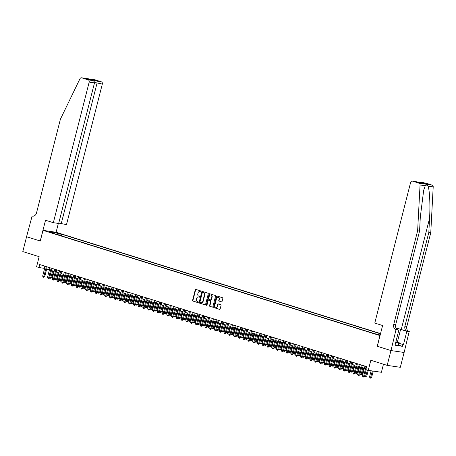 <?xml version="1.0" encoding="UTF-8"?>
<svg xmlns="http://www.w3.org/2000/svg" width="456" height="456" viewBox="0 0 456 456"><rect width="100%" height="100%" fill="white"/><g stroke="black" fill="none" stroke-linecap="round" stroke-linejoin="round"><path stroke-width="0.68" d="M201.079 291.481A0.422 0.342 -81.6 0 0 200.851 290.968L195.875 289.412A0.604 0.49 -81.6 0 0 195.259 289.851L192.586 300.333A0.604 0.49 -81.6 0 0 192.905 301.057L197.887 302.613A0.422 0.342 -81.6 0 0 198.092 301.798L197.448 301.598A1.927 1.562 -81.6 0 1 196.422 299.267L196.644 298.395A1.927 1.562 -81.6 0 1 198.428 296.953A1.927 1.562 -81.6 0 1 198.622 296.998L199.266 297.198A0.422 0.342 -81.6 0 0 199.471 296.383L198.827 296.183A1.927 1.562 -81.6 0 1 197.807 293.852L198.029 292.98A1.927 1.562 -81.6 0 1 199.808 291.538A1.927 1.562 -81.6 0 1 200.002 291.583L200.646 291.783A0.422 0.342 -81.6 0 0 201.079 291.481M221.462 301.838A0.604 0.49 -81.6 0 0 222.078 301.399L222.824 298.458A0.604 0.49 -81.6 0 0 222.505 297.734L216.982 296.007A0.604 0.49 -81.6 0 0 216.361 296.44L213.693 306.922A0.604 0.49 -81.6 0 0 214.012 307.652L219.541 309.379A0.604 0.49 -81.6 0 0 220.157 308.94L221.063 305.389A0.604 0.49 -81.6 0 0 220.738 304.659L218.373 303.924A0.604 0.49 -81.6 0 0 217.757 304.357L217.307 306.118A1.613 1.305 -81.6 0 1 215.819 307.321A1.613 1.305 -81.6 0 1 214.804 305.338L216.56 298.435A1.613 1.305 -81.6 0 1 218.048 297.232A1.613 1.305 -81.6 0 1 219.068 299.221L218.777 300.367A0.604 0.49 -81.6 0 0 219.097 301.097L221.582 301.855M40.231 241.007L45.52 220.248L53.346 222.688L89.182 82.097A1.841 1.493 -81.6 0 0 88.207 79.874L81.692 77.839A1.841 1.493 -81.6 0 0 81.504 77.794A1.841 1.493 -81.6 0 0 79.96 78.757L60.403 119.221L36.508 212.946A4.298 3.483 98.4 0 1 32.541 216.155A4.298 3.483 98.4 0 1 32.114 216.058L26.556 236.738L40.305 241.019L26.579 236.744L22.8 251.575L39.148 256.682L36.577 266.766L38.959 267.512L39.718 264.543L366.63 366.641L365.877 369.605L368.26 370.352L381.404 372.284L383.462 364.213M425.266 183.027A1.841 1.493 98.4 0 1 425.454 183.038A1.841 1.493 98.4 0 1 425.642 183.084L432.157 185.119A1.841 1.493 98.4 0 1 433.2 186.903L430.766 232.714L406.872 326.439A4.298 3.483 -81.6 0 0 409.157 331.637L404.124 352.482L390.98 350.55L377.237 346.258L390.957 350.539L387.178 365.37L370.831 360.268L368.26 370.352M377.237 346.258L379.956 335.576L43.024 230.354L56.168 232.286L380.543 333.587M40.299 241.03L43.024 230.354M208.261 293.909A0.604 0.49 -81.6 0 0 207.936 293.179L202.413 291.452A0.604 0.49 -81.6 0 0 201.791 291.891L199.124 302.374A0.604 0.49 -81.6 0 0 199.443 303.103L204.972 304.825A0.604 0.49 -81.6 0 0 205.588 304.391L208.261 293.909M209.697 293.732L215.221 295.454A0.604 0.49 -81.6 0 1 215.545 296.183L212.872 306.666A0.604 0.49 -81.6 0 1 212.257 307.099L209.891 306.364A0.604 0.49 -81.6 0 1 209.566 305.634L210.655 301.382A0.604 0.49 -81.6 0 0 210.33 300.658L208.762 300.168A0.604 0.49 -81.6 0 0 208.147 300.601L207.018 305.024A0.422 0.342 -81.6 0 1 206.363 304.819L209.076 294.166A0.604 0.49 -81.6 0 1 209.697 293.732M404.101 352.477L400.322 367.302L387.178 365.37M56.333 232.856L60.329 233.814L56.333 232.856M380.486 333.803L61.942 234.316L59.457 233.951L58.511 234.96M380.179 335.006L374.188 333.547L51.568 232.794L54.053 233.158L48.803 231.517L54.207 232.315L59.457 233.951M38.959 267.512L44.625 268.402M46.672 269.04L49.402 269.889M49.75 277.219L51.83 277.727L50.656 278.291L49.75 277.219L51.454 270.533L54.173 271.377M54.52 278.713L56.607 279.214L55.427 279.784L54.52 278.713L56.23 272.021L58.944 272.87M59.297 280.201L61.378 280.708L60.198 281.272L59.297 280.201L61.001 273.514L63.715 274.358M64.068 281.694L66.148 282.196L64.974 282.766L64.068 281.694L65.772 275.002L68.491 275.851M70.537 276.49L73.262 277.339M75.308 277.983L78.033 278.833M78.386 286.163L80.467 286.664L79.293 287.234L78.386 286.163L80.091 279.477L82.81 280.32M84.856 280.964L87.581 281.814M87.928 289.144L90.009 289.645L88.834 290.215L87.928 289.144L89.632 282.452L92.351 283.301M94.398 283.94L97.122 284.795M97.476 292.125L99.556 292.627L98.382 293.197L97.476 292.125L99.18 285.433L101.899 286.282M103.945 286.921L106.67 287.776M107.017 295.106L109.104 295.608L107.924 296.178L107.017 295.106L108.727 288.414L111.441 289.264M111.794 296.599L113.875 297.101L112.695 297.665L111.794 296.599L113.498 289.908L116.212 290.757M116.565 298.087L118.645 298.589L117.471 299.159L116.565 298.087L118.269 291.395L120.988 292.245M121.336 299.581L123.416 300.082L122.242 300.647L121.336 299.581L123.04 292.889L125.759 293.738M127.805 294.377L130.53 295.226M130.883 302.556L132.964 303.063L131.79 303.628L130.883 302.556L132.588 295.87L135.307 296.719M137.353 297.358L140.077 298.207M140.425 305.537L142.506 306.044L141.331 306.609L140.425 305.537L142.129 298.851L144.848 299.7M146.895 300.339L149.619 301.188M151.666 301.826L154.396 302.681M154.744 310.012L156.824 310.513L155.65 311.083L154.744 310.012L156.448 303.32L159.167 304.169M159.514 311.499L161.601 312.007L160.421 312.571L159.514 311.499L161.225 304.813L163.938 305.662M164.291 312.993L166.372 313.494L165.192 314.064L164.291 312.993L165.995 306.301L168.709 307.15M169.062 314.48L171.142 314.988L169.968 315.552L169.062 314.48L170.766 307.794L173.485 308.644M173.833 315.974L175.913 316.475L174.739 317.045L173.833 315.974L175.537 309.282L178.256 310.131M180.302 310.77L183.027 311.625M183.38 318.955L185.461 319.457L184.287 320.026L183.38 318.955L185.085 312.263L187.804 313.112M189.85 313.751L192.575 314.6M192.922 321.936L195.003 322.438L193.828 323.008L192.922 321.936L194.632 315.244L197.345 316.093M199.392 316.732L202.116 317.581M202.47 324.917L204.55 325.419L203.376 325.989L202.47 324.917L204.174 318.225L206.893 319.075M207.241 326.405L209.321 326.912L208.147 327.476L207.241 326.405L208.945 319.719L211.664 320.562M212.011 327.898L214.098 328.4L212.918 328.97L212.011 327.898L213.721 321.206L216.435 322.056M216.788 329.386L218.869 329.887L217.694 330.457L216.788 329.386L218.492 322.7L221.211 323.543M221.559 330.879L223.639 331.381L222.465 331.951L221.559 330.879L223.263 324.188L225.982 325.037M226.33 332.367L228.41 332.869L227.236 333.439L226.33 332.367L228.034 325.675L230.753 326.524M232.799 327.163L235.524 328.018M235.877 335.348L237.958 335.85L236.784 336.42L235.877 335.348L237.582 328.656L240.301 329.506M242.347 330.144L245.071 330.999M245.419 338.329L247.505 338.831L246.325 339.401L245.419 338.329L247.129 331.637L249.842 332.487M251.889 333.125L254.613 333.98M254.967 341.31L257.047 341.812L255.873 342.382L254.967 341.31L256.671 334.618L259.39 335.468M259.738 342.804L261.818 343.305L260.644 343.87L259.738 342.804L261.442 336.112L264.161 336.961M264.508 344.291L266.595 344.793L265.415 345.363L264.508 344.291L266.219 337.6L268.932 338.449M269.285 345.779L271.366 346.286L270.191 346.851L269.285 345.779L270.989 339.093L273.708 339.942M274.056 347.272L276.136 347.774L274.962 348.344L274.056 347.272L275.76 340.581L278.479 341.43M280.525 342.068L283.25 342.923M285.296 343.562L288.021 344.411M288.374 351.741L290.455 352.249L289.281 352.813L288.374 351.741L290.079 345.055L292.798 345.904M294.844 346.543L297.568 347.392M297.916 354.722L300.002 355.23L298.822 355.794L297.916 354.722L299.626 348.036L302.339 348.886M304.386 349.524L307.11 350.373M307.464 357.703L309.544 358.211L308.37 358.775L307.464 357.703L309.168 351.017L311.887 351.867M312.235 359.197L314.315 359.698L313.141 360.268L312.235 359.197L313.939 352.505L316.658 353.354M317.005 360.685L319.092 361.192L317.912 361.756L317.005 360.685L318.715 353.998L321.429 354.842M321.782 362.178L323.863 362.68L322.688 363.25L321.782 362.178L323.486 355.486L326.205 356.335M328.252 356.974L330.976 357.823M331.324 365.159L333.404 365.661L332.23 366.231L331.324 365.159L333.028 358.467L335.747 359.317M337.793 359.955L340.518 360.804M340.871 368.14L342.952 368.642L341.778 369.212L340.871 368.14L342.576 361.448L345.295 362.298M347.341 362.936L350.065 363.785M350.413 371.121L352.499 371.623L351.32 372.193L350.413 371.121L352.123 364.429L354.836 365.279M356.883 365.917L359.607 366.767M361.659 367.405L364.384 368.26M44.836 266.144L44.289 268.293M61.537 235.906L61.942 234.316M54.196 233.614L54.053 233.158M54.156 233.478L54.207 232.315M200.822 291.783L200.355 291.635A1.927 1.562 -81.6 0 0 200.161 291.589A1.927 1.562 -81.6 0 0 199.984 291.578M198.976 297.05L198.622 296.998A1.927 1.562 -81.6 0 1 198.782 297.004A1.927 1.562 -81.6 0 1 198.976 297.05L199.443 297.198M196.017 289.457A0.604 0.49 -81.6 0 0 195.613 289.902L192.945 300.384A0.604 0.49 -81.6 0 0 193.264 301.114L198.064 302.613M202.555 291.498A0.604 0.49 -81.6 0 0 202.15 291.943L199.477 302.425A0.604 0.49 -81.6 0 0 199.796 303.154L205.183 304.836M202.72 292.433A0.422 0.342 -81.6 0 0 202.287 292.735L199.939 301.935A0.422 0.342 -81.6 0 0 200.167 302.448L200.845 302.659A1.927 1.562 -81.6 0 0 201.039 302.704A1.927 1.562 -81.6 0 0 202.817 301.262L204.419 294.975A1.927 1.562 -81.6 0 0 203.399 292.644L203.074 292.484A0.422 0.342 -81.6 0 0 202.988 292.473M201.216 302.716A1.927 1.562 -81.6 0 0 201.392 302.755A1.927 1.562 -81.6 0 0 203.176 301.313L202.817 301.262M203.074 292.484L203.752 292.695A1.927 1.562 -81.6 0 1 204.778 295.026L203.176 301.313M212.467 307.11L209.891 306.364M208.996 300.202A0.604 0.49 -81.6 0 1 209.116 300.219L210.689 300.709A0.604 0.49 -81.6 0 1 211.008 301.439L209.925 305.685A0.604 0.49 -81.6 0 0 210.244 306.415M209.84 293.772A0.604 0.49 -81.6 0 0 209.435 294.217L206.716 304.876A0.422 0.342 -81.6 0 0 206.813 305.303M211.778 296.976A1.613 1.305 -81.6 0 0 210.757 294.986A1.613 1.305 -81.6 0 0 209.27 296.189L208.648 298.623A0.604 0.49 -81.6 0 0 208.973 299.353L210.541 299.837A0.604 0.49 -81.6 0 0 211.156 299.404L211.778 296.976L212.131 297.027A1.613 1.305 -81.6 0 0 211.111 295.038A1.613 1.305 -81.6 0 0 210.934 295.026M210.661 299.86L210.894 299.894A0.604 0.49 -81.6 0 0 211.51 299.455L211.156 299.404M212.131 297.027L211.51 299.455M218.225 297.272A1.613 1.305 -81.6 0 1 218.407 297.283A1.613 1.305 -81.6 0 1 219.421 299.273L219.131 300.418A0.604 0.49 -81.6 0 0 219.45 301.148L221.673 301.843M216.001 307.333A1.613 1.305 -81.6 0 0 216.178 307.372A1.613 1.305 -81.6 0 0 217.666 306.17L217.307 306.118M218.521 303.964A0.604 0.49 -81.6 0 0 218.116 304.408L217.666 306.17M217.124 296.052A0.604 0.49 -81.6 0 0 216.72 296.491L214.046 306.973A0.604 0.49 -81.6 0 0 214.366 307.703L219.752 309.385M51.83 277.727L53.5 271.172M50.656 278.291L52.651 270.904M46.369 266.623L43.839 276.547L42.647 276.176L45.178 266.247M47.224 266.885L44.728 276.678L43.839 276.547L43.548 277.248L42.647 276.176M44.728 276.678L43.548 277.248M395.745 342.342A3.99 0.296 14.3 0 0 397.204 342.519A3.99 0.296 14.3 0 0 396.931 342.279A3.99 0.296 14.3 0 0 395.859 341.897M395.483 343.368L396.03 343.539L395.58 345.317L402.431 346.326L398.681 345.152L397.928 345.483L395.66 344.987M395.899 341.738L399.279 342.798L398.533 343.111L395.705 342.49M398.675 345.169L399.279 342.798M397.928 345.483L398.533 343.111M58.756 223.087L66.496 224.626L102.332 84.035L94.534 82.473M61.184 223.845L97.02 83.248L97.105 81.179L101.352 81.806L94.837 79.771L81.692 77.839M31.846 215.973L33.208 216.172M56.094 232.275L58.351 223.423M53.346 222.688L58.659 223.468L94.495 82.878L89.182 82.097M94.46 79.714A1.841 1.493 98.4 0 1 94.654 79.732A1.841 1.493 98.4 0 1 94.837 79.771M101.352 81.806A1.841 1.493 98.4 0 1 102.332 84.035M88.207 79.874L92.676 80.558L88.937 79.401M88.715 79.321L92.454 80.495C93.93 80.974 94.609 81.766 94.495 82.878M88.492 79.258L93.144 79.942L93.263 80.803M430.766 232.714L428.822 232.429L404.928 326.154A4.298 3.483 -81.6 0 0 407.214 331.352L401.246 329.488A7.997 0.593 14.3 0 0 395.893 328.012M428.822 232.429L429.569 218.384C430.373 204.972 429.637 189.747 428.002 186.139C426.97 184.914 426.052 184.783 425.254 185.734L423.687 190.249L420.312 217.022L419.566 231.067L395.677 324.792A4.298 3.483 -81.6 0 0 397.957 329.99L396.013 329.705L390.98 350.55M377.306 346.281L382.601 325.516L374.775 323.07L410.611 182.48A1.841 1.493 -81.6 0 1 412.309 181.106A1.841 1.493 -81.6 0 1 412.498 181.146L419.013 183.181L432.157 185.119M419.566 231.067L417.622 230.782L393.727 324.507A4.298 3.483 -81.6 0 0 396.013 329.705M425.254 185.734L420.056 184.971L417.622 230.782M399.154 343.288L403.457 344.628L399.131 343.374M402.431 346.326L402.887 344.542M396.03 343.539L395.46 343.453L398.852 330.167L396.275 329.785M409.42 331.717L406.843 331.341L400.613 329.397A6.908 0.513 14.3 0 0 395.939 328.109M403.457 344.628L406.843 331.341M397.267 329.671L398.852 330.167M420.056 184.971A1.841 1.493 -81.6 0 0 419.013 183.181M425.642 183.084L421.076 182.394L419.395 182.594M421.395 182.457L424.713 183.597M425.357 183.694L420.626 182.987M420.7 183.01L416.636 181.756M56.607 279.214L58.277 272.659M55.427 279.784L57.422 272.392M61.378 280.708L63.048 274.153M60.198 281.272L62.193 273.885M66.148 282.196L67.819 275.641M64.974 282.766L66.964 275.373M70.543 276.496L68.839 283.182L70.036 283.558L70.919 283.689L72.589 277.134M70.919 283.689L69.745 284.253L71.74 276.866M69.745 284.253L68.839 283.182M51.14 268.111L48.61 278.04L47.418 277.664L49.949 267.74M51.995 268.379L49.499 278.171L48.61 278.04L48.325 278.736L47.418 277.664M49.499 278.171L48.325 278.736M55.911 269.604L53.38 279.528L52.189 279.157L54.72 269.228M56.766 269.866L54.27 279.659L53.38 279.528L53.096 280.229L52.189 279.157M54.27 279.659L53.096 280.229M60.688 271.092L58.157 281.021L56.96 280.645L59.491 270.721M61.537 271.36L59.046 281.152L58.157 281.021L57.866 281.717L56.96 280.645M59.046 281.152L57.866 281.717M65.459 272.585L62.928 282.509L61.737 282.139L64.267 272.209M66.314 272.848L63.817 282.64L62.928 282.509L62.637 283.21L61.737 282.139M63.817 282.64L62.637 283.21M75.32 277.983L73.61 284.675L75.696 285.177L77.366 278.622M75.696 285.177L74.516 285.747L76.511 278.354M74.516 285.747L73.61 284.675M70.23 274.073L67.699 284.002L66.508 283.626L69.038 273.703M71.085 274.341L68.588 284.134L67.699 284.002L67.414 284.698L66.508 283.626M68.588 284.134L67.414 284.698M80.467 286.664L82.137 280.115M79.293 287.234L81.282 279.847M75.001 275.561L72.475 285.49L71.278 285.12L73.809 275.19M75.856 275.829L73.359 285.621L72.475 285.49L72.185 286.191L71.278 285.12M73.359 285.621L72.185 286.191M84.862 280.964L83.157 287.656L85.238 288.158L86.908 281.603M85.238 288.158L84.064 288.728L86.059 281.335M84.064 288.728L83.157 287.656M79.777 277.054L77.246 286.984L76.049 286.607L78.58 276.684M80.632 277.322L78.136 287.115L77.246 286.984L76.956 287.679L76.049 286.607M78.136 287.115L76.956 287.679M90.009 289.645L91.684 283.096M88.834 290.215L90.829 282.828M84.548 278.542L82.017 288.471L80.826 288.101L83.357 278.171M85.403 278.81L82.906 288.602L82.017 288.471L81.732 289.172L80.826 288.101M82.906 288.602L81.732 289.172M94.409 283.945L92.705 290.637L94.785 291.139L96.455 284.584M94.785 291.139L93.605 291.709L95.6 284.316M93.605 291.709L92.705 290.637M89.319 280.035L86.788 289.965L85.597 289.588L88.128 279.665M90.174 280.303L87.677 290.096L86.788 289.965L86.503 290.66L85.597 289.588M87.677 290.096L86.503 290.66M99.556 292.627L101.226 286.077M98.382 293.197L100.371 285.809M94.096 281.523L91.565 291.452L90.368 291.082L92.899 281.152M94.945 281.791L92.448 291.583L91.565 291.452L91.274 292.153L90.368 291.082M92.448 291.583L91.274 292.153M103.951 286.927L102.247 293.618L104.327 294.12L105.997 287.565M104.327 294.12L103.153 294.69L105.148 287.297M103.153 294.69L102.247 293.618M98.866 283.016L96.336 292.946L95.144 292.57L97.675 282.646M99.721 283.284L97.225 293.077L96.336 292.946L96.045 293.641L95.144 292.57M97.225 293.077L96.045 293.641M109.104 295.608L110.774 289.058M107.924 296.178L109.919 288.79M103.637 284.504L101.107 294.433L99.915 294.063L102.446 284.134M104.492 284.772L101.996 294.565L101.107 294.433L100.822 295.135L99.915 294.063M101.996 294.565L100.822 295.135M113.875 297.101L115.545 290.546M112.695 297.665L114.69 290.278M108.408 285.998L105.877 295.927L104.686 295.551L107.217 285.621M109.263 286.265L106.767 296.052L105.877 295.927L105.592 296.622L104.686 295.551M106.767 296.052L105.592 296.622M118.645 298.589L120.316 292.039M117.471 299.159L119.461 291.772M113.185 287.485L110.654 297.415L109.457 297.044L111.988 287.115M114.034 287.753L111.543 297.546L110.654 297.415L110.363 298.116L109.457 297.044M111.543 297.546L110.363 298.116M123.416 300.082L125.086 293.527M122.242 300.647L124.237 293.259M117.956 288.979L115.425 298.908L114.234 298.532L116.764 288.602M118.811 289.246L116.314 299.033L115.425 298.908L115.134 299.603L114.234 298.532M116.314 299.033L115.134 299.603M127.817 294.377L126.112 301.068L128.193 301.57L129.863 295.015M128.193 301.57L127.013 302.14L129.008 294.753M127.013 302.14L126.112 301.068M122.727 290.466L120.196 300.396L119.005 300.025L121.535 290.096M123.582 290.734L121.085 300.527L120.196 300.396L119.911 301.097L119.005 300.025M121.085 300.527L119.911 301.097M132.964 303.063L134.634 296.508M131.79 303.628L133.779 296.24M127.503 291.96L124.972 301.883L123.775 301.513L126.306 291.583M128.353 292.228L125.856 302.014L124.972 301.883L124.682 302.584L123.775 301.513M125.856 302.014L124.682 302.584M137.359 297.358L135.654 304.049L137.735 304.551L139.405 297.996M137.735 304.551L136.561 305.121L138.556 297.734M136.561 305.121L135.654 304.049M132.274 293.447L129.743 303.377L128.552 303.006L131.077 293.077M133.129 293.715L130.633 303.508L129.743 303.377L129.453 304.078L128.552 303.006M130.633 303.508L129.453 304.078M142.506 306.044L144.181 299.489M141.331 306.609L143.326 299.221M137.045 294.941L134.514 304.864L133.323 304.494L135.854 294.565M137.9 295.209L135.404 304.996L134.514 304.864L134.229 305.566L133.323 304.494M135.404 304.996L134.229 305.566M146.906 300.339L145.202 307.03L147.282 307.532L148.952 300.977M147.282 307.532L146.102 308.102L148.097 300.715M146.102 308.102L145.202 307.03M141.816 296.428L139.285 306.358L138.094 305.987L140.625 296.058M142.671 296.696L140.174 306.489L139.285 306.358L139 307.053L138.094 305.987M140.174 306.489L139 307.053M151.677 301.832L149.973 308.518L151.164 308.894L152.053 309.025L153.723 302.47M152.053 309.025L150.879 309.59L152.868 302.203M150.879 309.59L149.973 308.518M146.593 297.922L144.062 307.846L142.865 307.475L145.396 297.546M147.442 298.184L144.945 307.977L144.062 307.846L143.771 308.547L142.865 307.475M144.945 307.977L143.771 308.547M156.824 310.513L158.494 303.958M155.65 311.083L157.645 303.696M151.363 299.41L148.833 309.339L147.641 308.968L150.172 299.039M152.219 299.677L149.722 309.47L148.833 309.339L148.542 310.034L147.641 308.968M149.722 309.47L148.542 310.034M161.601 312.007L163.271 305.452M160.421 312.571L162.416 305.184M156.134 300.903L153.604 310.827L152.412 310.456L154.943 300.527M156.989 301.165L154.493 310.958L153.604 310.827L153.319 311.528L152.412 310.456M154.493 310.958L153.319 311.528M166.372 313.494L168.042 306.939M165.192 314.064L167.187 306.677M160.905 302.391L158.375 312.32L157.183 311.944L159.714 302.02M161.76 302.659L159.264 312.451L158.375 312.32L158.089 313.015L157.183 311.944M159.264 312.451L158.089 313.015M171.142 314.988L172.813 308.433M169.968 315.552L171.958 308.165M165.682 303.884L163.151 313.808L161.954 313.437L164.485 303.508M166.531 304.146L164.04 313.939L163.151 313.808L162.86 314.509L161.954 313.437M164.04 313.939L162.86 314.509M175.913 316.475L177.583 309.92M174.739 317.045L176.734 309.658M170.453 305.372L167.922 315.301L166.731 314.925L169.261 305.001M171.308 305.64L168.811 315.432L167.922 315.301L167.631 315.997L166.731 314.925M168.811 315.432L167.631 315.997M180.314 310.775L178.609 317.462L179.801 317.838L180.69 317.969L182.36 311.414M180.69 317.969L179.51 318.533L181.505 311.146M179.51 318.533L178.609 317.462M175.224 306.865L172.693 316.789L171.502 316.418L174.032 306.489M176.079 307.127L173.582 316.92L172.693 316.789L172.408 317.49L171.502 316.418M173.582 316.92L172.408 317.49M185.461 319.457L187.131 312.901M184.287 320.026L186.276 312.639M180 308.353L177.47 318.282L176.272 317.906L178.803 307.982M180.85 308.621L178.353 318.413L177.47 318.282L177.179 318.978L176.272 317.906M178.353 318.413L177.179 318.978M189.856 313.757L188.151 320.443L189.343 320.819L190.232 320.95L191.902 314.395M190.232 320.95L189.058 321.514L191.053 314.127M189.058 321.514L188.151 320.443M184.771 309.846L182.24 319.77L181.049 319.399L183.574 309.47M185.626 310.108L183.13 319.901L182.24 319.77L181.95 320.471L181.049 319.399M183.13 319.901L181.95 320.471M195.003 322.438L196.678 315.883M193.828 323.008L195.823 315.615M189.542 311.334L187.011 321.263L185.82 320.887L188.351 310.963M190.397 311.602L187.9 321.394L187.011 321.263L186.726 321.959L185.82 320.887M187.9 321.394L186.726 321.959M199.403 316.738L197.699 323.424L198.89 323.8L199.779 323.931L201.449 317.376M199.779 323.931L198.599 324.495L200.594 317.108M198.599 324.495L197.699 323.424M194.313 312.827L191.782 322.751L190.591 322.381L193.122 312.451M195.168 313.09L192.671 322.882L191.782 322.751L191.497 323.452L190.591 322.381M192.671 322.882L191.497 323.452M204.55 325.419L206.22 318.864M203.376 325.989L205.365 318.596M199.09 314.315L196.559 324.244L195.362 323.868L197.893 313.945M199.939 314.583L197.442 324.376L196.559 324.244L196.268 324.94L195.362 323.868M197.442 324.376L196.268 324.94M209.321 326.912L210.991 320.357M208.147 327.476L210.142 320.089M203.86 315.808L201.33 325.732L200.138 325.362L202.669 315.432M204.715 316.071L202.219 325.863L201.33 325.732L201.039 326.433L200.138 325.362M202.219 325.863L201.039 326.433M214.098 328.4L215.768 321.845M212.918 328.97L214.913 321.577M208.631 317.296L206.101 327.226L204.909 326.849L207.44 316.926M209.486 317.564L206.99 327.357L206.101 327.226L205.816 327.921L204.909 326.849M206.99 327.357L205.816 327.921M218.869 329.887L220.539 323.338M217.694 330.457L219.684 323.07M213.402 318.784L210.871 328.713L209.68 328.343L212.211 318.413M214.257 319.052L211.761 328.844L210.871 328.713L210.586 329.414L209.68 328.343M211.761 328.844L210.586 329.414M223.639 331.381L225.31 324.826M222.465 331.951L224.455 324.558M218.179 320.277L215.648 330.207L214.451 329.83L216.982 319.907M219.028 320.545L216.537 330.338L215.648 330.207L215.357 330.902L214.451 329.83M216.537 330.338L215.357 330.902M228.41 332.869L230.086 326.319M227.236 333.439L229.231 326.051M222.95 321.765L220.419 331.694L219.228 331.324L221.758 321.394M223.805 322.033L221.308 331.825L220.419 331.694L220.134 332.395L219.228 331.324M221.308 331.825L220.134 332.395M232.811 327.169L231.106 333.86L233.187 334.362L234.857 327.807M233.187 334.362L232.007 334.932L234.002 327.539M232.007 334.932L231.106 333.86M227.721 323.258L225.19 333.188L223.999 332.812L226.529 322.888M228.576 323.526L226.079 333.319L225.19 333.188L224.905 333.883L223.999 332.812M226.079 333.319L224.905 333.883M237.958 335.85L239.628 329.3M236.784 336.42L238.773 329.032M232.497 324.746L229.966 334.675L228.769 334.305L231.3 324.376M233.347 325.014L230.85 334.807L229.966 334.675L229.676 335.377L228.769 334.305M230.85 334.807L229.676 335.377M242.353 330.15L240.648 336.841L242.729 337.343L244.399 330.788M242.729 337.343L241.555 337.913L243.55 330.52M241.555 337.913L240.648 336.841M237.268 326.239L234.737 336.169L233.546 335.793L236.077 325.869M238.123 326.507L235.627 336.3L234.737 336.169L234.447 336.864L233.546 335.793M235.627 336.3L234.447 336.864M247.505 338.831L249.175 332.281M246.325 339.401L248.32 332.014M242.039 327.727L239.508 337.657L238.317 337.286L240.848 327.357M242.894 327.995L240.397 337.788L239.508 337.657L239.223 338.358L238.317 337.286M240.397 337.788L239.223 338.358M251.9 333.131L250.196 339.823L252.276 340.324L253.946 333.769M252.276 340.324L251.096 340.888L253.091 333.501M251.096 340.888L250.196 339.823M246.81 329.221L244.279 339.15L243.088 338.774L245.619 328.844M247.665 329.488L245.168 339.275L244.279 339.15L243.994 339.845L243.088 338.774M245.168 339.275L243.994 339.845M257.047 341.812L258.717 335.263M255.873 342.382L257.862 334.995M251.587 330.708L249.056 340.638L247.859 340.267L250.39 330.338M252.436 330.976L249.945 340.769L249.056 340.638L248.765 341.339L247.859 340.267M249.945 340.769L248.765 341.339M261.818 343.305L263.488 336.75M260.644 343.87L262.639 336.482M256.357 332.202L253.827 342.131L252.635 341.755L255.166 331.825M257.212 332.47L254.716 342.257L253.827 342.131L253.536 342.827L252.635 341.755M254.716 342.257L253.536 342.827M266.595 344.793L268.265 338.238M265.415 345.363L267.41 337.976M261.128 333.689L258.598 343.619L257.406 343.248L259.937 333.319M261.983 333.957L259.487 343.75L258.598 343.619L258.313 344.32L257.406 343.248M259.487 343.75L258.313 344.32M271.366 346.286L273.036 339.731M270.191 346.851L272.181 339.463M265.899 335.183L263.374 345.106L262.177 344.736L264.708 334.807M266.754 335.451L264.258 345.238L263.374 345.106L263.083 345.808L262.177 344.736M264.258 345.238L263.083 345.808M276.136 347.774L277.807 341.219M274.962 348.344L276.957 340.957M270.676 336.67L268.145 346.6L266.948 346.229L269.479 336.3M271.525 336.938L269.034 346.731L268.145 346.6L267.854 347.301L266.948 346.229M269.034 346.731L267.854 347.301M280.531 342.074L278.827 348.76L280.024 349.136L280.907 349.267L282.583 342.712M280.907 349.267L279.733 349.832L281.728 342.445M279.733 349.832L278.827 348.76M275.447 338.164L272.916 348.088L271.725 347.717L274.255 337.788M276.302 338.432L273.805 348.219L272.916 348.088L272.631 348.789L271.725 347.717M273.805 348.219L272.631 348.789M285.308 343.562L283.603 350.254L285.684 350.755L287.354 344.2M285.684 350.755L284.504 351.325L286.499 343.938M284.504 351.325L283.603 350.254M280.218 339.652L277.687 349.581L276.496 349.21L279.026 339.281M281.073 339.919L278.576 349.712L277.687 349.581L277.402 350.276L276.496 349.21M278.576 349.712L277.402 350.276M290.455 352.249L292.125 345.694M289.281 352.813L291.27 345.426M284.994 341.145L282.464 351.069L281.266 350.698L283.797 340.769M285.844 341.407L283.347 351.2L282.464 351.069L282.173 351.77L281.266 350.698M283.347 351.2L282.173 351.77M294.85 346.543L293.145 353.235L295.226 353.736L296.896 347.181M295.226 353.736L294.052 354.306L296.047 346.919M294.052 354.306L293.145 353.235M289.765 342.633L287.234 352.562L286.043 352.192L288.574 342.262M290.62 342.901L288.124 352.693L287.234 352.562L286.944 353.257L286.043 352.192M288.124 352.693L286.944 353.257M300.002 355.23L301.672 348.675M298.822 355.794L300.817 348.407M294.536 344.126L292.005 354.05L290.814 353.679L293.345 343.75M295.391 344.388L292.894 354.181L292.005 354.05L291.72 354.751L290.814 353.679M292.894 354.181L291.72 354.751M304.397 349.524L302.693 356.216L304.773 356.717L306.443 350.162M304.773 356.717L303.593 357.287L305.588 349.9M303.593 357.287L302.693 356.216M299.307 345.614L296.776 355.543L295.585 355.167L298.116 345.243M300.162 345.882L297.665 355.674L296.776 355.543L296.491 356.239L295.585 355.167M297.665 355.674L296.491 356.239M309.544 358.211L311.214 351.656M308.37 358.775L310.359 351.388M304.084 347.107L301.553 357.031L300.356 356.66L302.887 346.731M304.933 347.369L302.442 357.162L301.553 357.031L301.262 357.732L300.356 356.66M302.442 357.162L301.262 357.732M314.315 359.698L315.985 353.143M313.141 360.268L315.136 352.881M308.854 348.595L306.324 358.524L305.132 358.148L307.663 348.224M309.709 348.863L307.213 358.655L306.324 358.524L306.033 359.22L305.132 358.148M307.213 358.655L306.033 359.22M319.092 361.192L320.762 354.637M317.912 361.756L319.907 354.369M313.625 350.088L311.095 360.012L309.903 359.642L312.434 349.712M314.48 350.35L311.984 360.143L311.095 360.012L310.81 360.713L309.903 359.642M311.984 360.143L310.81 360.713M323.863 362.68L325.533 356.125M322.688 363.25L324.678 355.857M318.396 351.576L315.871 361.505L314.674 361.129L317.205 351.205M319.251 351.844L316.755 361.637L315.871 361.505L315.58 362.201L314.674 361.129M316.755 361.637L315.58 362.201M328.257 356.98L326.553 363.666L327.744 364.042L328.633 364.173L330.304 357.618M328.633 364.173L327.459 364.737L329.454 357.35M327.459 364.737L326.553 363.666M323.173 353.069L320.642 362.993L319.445 362.623L321.976 352.693M324.028 353.332L321.531 363.124L320.642 362.993L320.351 363.694L319.445 362.623M321.531 363.124L320.351 363.694M333.404 365.661L335.08 359.106M332.23 366.231L334.225 358.838M327.944 354.557L325.413 364.486L324.222 364.11L326.752 354.187M328.799 354.825L326.302 364.618L325.413 364.486L325.128 365.182L324.222 364.11M326.302 364.618L325.128 365.182M337.805 359.961L336.1 366.647L337.292 367.023L338.181 367.154L339.851 360.599M338.181 367.154L337.001 367.718L338.996 360.331M337.001 367.718L336.1 366.647M332.715 356.05L330.184 365.974L328.993 365.604L331.523 355.674M333.57 356.313L331.073 366.105L330.184 365.974L329.899 366.675L328.993 365.604M331.073 366.105L329.899 366.675M342.952 368.642L344.622 362.087M341.778 369.212L343.767 361.819M337.491 357.538L334.96 367.468L333.763 367.091L336.294 357.168M338.341 357.806L335.844 367.599L334.96 367.468L334.67 368.163L333.763 367.091M335.844 367.599L334.67 368.163M347.347 362.942L345.642 369.628L346.834 370.004L347.723 370.13L349.393 363.58M347.723 370.13L346.549 370.7L348.544 363.312M346.549 370.7L345.642 369.628M342.262 359.026L339.731 368.955L338.54 368.585L341.071 358.655M343.117 359.294L340.621 369.086L339.731 368.955L339.441 369.656L338.54 368.585M340.621 369.086L339.441 369.656M352.499 371.623L354.169 365.068M351.32 372.193L353.315 364.8M347.033 360.519L344.502 370.449L343.311 370.072L345.842 360.149M347.888 360.787L345.392 370.58L344.502 370.449L344.217 371.144L343.311 370.072M345.392 370.58L344.217 371.144M356.894 365.917L355.19 372.609L356.381 372.985L357.27 373.111L358.94 366.561M357.27 373.111L356.09 373.681L358.085 366.293M356.09 373.681L355.19 372.609M351.804 362.007L349.273 371.936L348.082 371.566L350.613 361.637M352.659 362.275L350.162 372.067L349.273 371.936L348.988 372.637L348.082 371.566M350.162 372.067L348.988 372.637M361.665 367.411L359.961 374.102L362.041 374.604L363.711 368.049M362.041 374.604L360.867 375.174L362.856 367.781M360.867 375.174L359.961 374.102M356.581 363.5L354.05 373.43L352.853 373.054L355.384 363.13M357.43 363.768L354.939 373.561L354.05 373.43L353.759 374.125L352.853 373.054M354.939 373.561L353.759 374.125M366.231 369.719L364.732 375.59L365.929 375.961L366.812 376.092L368.277 370.352M366.812 376.092L365.638 376.662L367.422 370.09M365.638 376.662L364.732 375.59M361.351 364.988L358.821 374.917L357.629 374.547L360.16 364.618M362.207 365.256L359.71 375.049L358.821 374.917L358.53 375.619L357.629 374.547M359.71 375.049L358.53 375.619M371.116 370.768L369.508 377.083L370.7 377.454L371.589 377.585L373.242 371.081M371.589 377.585L370.409 378.155L372.358 370.95M370.409 378.155L369.508 377.083M366.122 366.481L363.592 376.411L362.4 376.035L364.931 366.111M366.219 369.713L364.481 376.542L363.592 376.411L363.307 377.106L362.4 376.035M364.481 376.542L363.307 377.106M58.459 233.483L58.539 233.176M200.355 291.635L200.002 291.583M193.264 301.114L192.905 301.057M192.945 300.384L192.586 300.333M195.613 289.902L195.259 289.851M199.796 303.154L199.443 303.103M199.477 302.425L199.124 302.374M202.15 291.943L201.791 291.891M204.778 295.026L204.419 294.975M203.752 292.695L203.399 292.644M209.925 305.685L209.566 305.634M211.008 301.439L210.655 301.382M210.689 300.709L210.33 300.658M209.116 300.219L208.762 300.168M206.716 304.876L206.363 304.819M209.435 294.217L209.076 294.166M219.45 301.148L219.097 301.097M219.131 300.418L218.777 300.367M219.421 299.273L219.068 299.221M218.116 304.408L217.757 304.357M214.366 307.703L214.012 307.652M214.046 306.973L213.693 306.922M216.72 296.491L216.361 296.44M93.144 79.942L97.105 81.179M32.986 216.184L32.114 216.058M429.569 218.384L401.246 329.488M395.677 324.792L393.727 324.507M404.928 326.154L406.872 326.439M416.738 181.773L412.498 181.146M433.2 186.903L428.002 186.139M407.214 331.352L409.157 331.637M397.353 342.194L400.613 329.397M200.161 291.589L199.808 291.538M198.782 297.004L198.428 296.953M203.028 292.473L202.675 292.421M201.392 302.755L201.039 302.704M209.059 300.202L208.7 300.151M211.111 295.038L210.757 294.986M210.957 299.905L210.598 299.854M218.407 297.283L218.048 297.232M216.178 307.372L215.819 307.321M81.504 77.794L94.654 79.732M425.454 183.038L421.076 182.394M412.309 181.106L425.038 183.631"/></g></svg>
